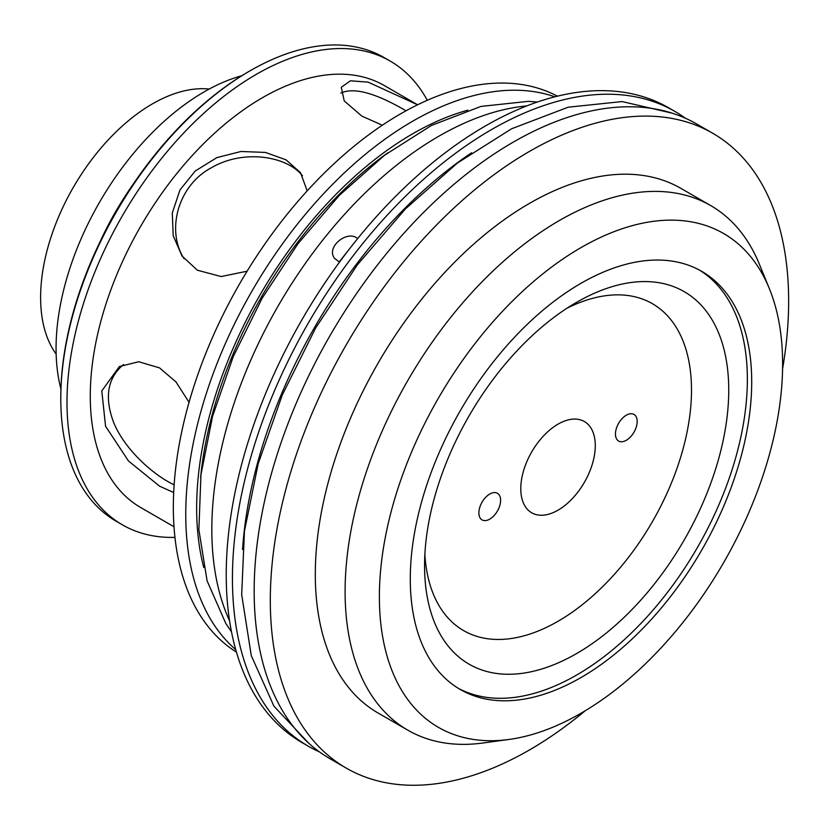 <?xml version="1.0" encoding="UTF-8"?>
<svg xmlns="http://www.w3.org/2000/svg" width="830" height="830" viewBox="0 0 830 830"><rect width="100%" height="100%" fill="white"/><g stroke="black" fill="none" stroke-linecap="round" stroke-linejoin="round"><path stroke-width="1.25" d="M174.134 484.834C153.301 475.051 124.147 449.175 113.378 421.733C104.29 396.948 107.661 377.878 123.483 364.536M184.104 258.753C166.021 230.906 177.547 185.183 212.065 167.39C243.149 149.421 286.329 155.604 302.452 175.742M340.829 93.095C353.829 87.046 375.565 92.95 406.015 110.805M200.642 477.312A302.877 174.871 -60 0 1 388.129 152.585M339.19 261.979L351.578 246.209M242.547 549.502A353.352 204.014 -60 0 1 471.585 152.793M458.139 688.215A241.426 139.388 120 0 0 697.366 547.603A241.426 139.388 120 0 0 699.514 270.124M410.29 578.987A241.426 139.388 120 0 0 460.287 689.502A241.426 139.388 120 0 0 701.713 550.114A241.426 139.388 120 0 0 701.713 271.348A241.426 139.388 120 0 0 515.669 336.026A241.426 139.388 120 0 0 410.29 578.987M319.529 751.949A366.528 211.619 -60 0 1 308.345 746.232L302.141 742.653A366.528 211.619 -60 0 1 245.96 448.947A366.528 211.619 -60 0 1 485.405 125.963A366.528 211.619 -60 0 1 668.658 107.807L674.873 111.396A366.528 211.619 -60 0 1 685.414 118.223M229.557 620.736A321.054 185.36 -60 0 1 438.842 136.213A321.054 185.36 -60 0 1 526.791 105.908M339.512 262.104L334.604 258.41C325.64 247.34 347.168 229.381 357.657 238.594M235.699 649.579A321.054 185.36 -60 0 1 208.091 388.087A321.054 185.36 -60 0 1 412.769 121.159A321.054 185.36 -60 0 1 554.834 96.809M308.345 746.232A366.528 211.619 -60 0 1 252.164 452.537A366.528 211.619 -60 0 1 491.609 129.542A366.528 211.619 -60 0 1 674.873 111.396M585.243 710.739A366.528 211.619 -60 0 1 346.214 768.092L330.07 758.776A366.528 211.619 -60 0 1 273.89 465.08A366.528 211.619 -60 0 1 513.334 142.086A366.528 211.619 -60 0 1 696.598 123.94L712.731 133.257A366.528 211.619 -60 0 1 782.576 368.945M581 247.61A285.136 164.62 -60 0 1 769.348 288.612A285.136 164.62 -60 0 1 723.573 562.74A285.136 164.62 -60 0 1 509.06 739.447A285.136 164.62 -60 0 1 382.723 552.666A285.136 164.62 -60 0 1 581 247.61M236.436 652.121A321.054 185.36 -60 0 1 191.564 393.773A321.054 185.36 -60 0 1 400.351 113.99A321.054 185.36 -60 0 1 557.407 96.176M509.06 739.447L482.853 743.016A302.877 174.871 -60 0 1 407.831 730.182A302.877 174.871 -60 0 1 361.403 487.48A302.877 174.871 -60 0 1 559.275 220.583A302.877 174.871 -60 0 1 710.708 205.581A302.877 174.871 -60 0 1 759.336 264.127L769.348 288.612M407.831 730.182L378.034 712.98A302.877 174.871 -60 0 1 331.606 470.278A302.877 174.871 -60 0 1 529.478 203.381A302.877 174.871 -60 0 1 680.911 188.379L710.708 205.581M346.214 768.092A366.528 211.619 -60 0 1 290.033 474.397A366.528 211.619 -60 0 1 529.478 151.413A366.528 211.619 -60 0 1 712.731 133.257M60.922 389A209.471 120.941 -60 0 1 204.19 91.84A209.471 120.941 -60 0 1 241.789 75.738M100.254 241.395A209.471 120.941 -60 0 1 133.62 183.606M382.35 125.216L361.88 116.127L344.243 100.949L341.286 87.316L350.426 80.79L368.084 82.129L417.604 104.788L384.352 85.583A243.615 140.654 -60 0 0 262.539 97.65A243.615 140.654 -60 0 0 103.387 312.329A243.615 140.654 -60 0 0 140.737 507.545L173.999 526.749M247.112 271.202L221.143 276.546L197.405 270.227L182.04 256.024L173.19 235.73L172.287 212.999L179.965 189.956L195.185 171.053L216.91 157.586L241.022 151.485L265.444 152.429L286.111 159.879L300.543 172.733L307.183 190.879M173.688 492.553L159.526 486.141L128.463 460.961L105.566 426.247L101.789 390.909L119.375 366.559L138.703 361.724L159.526 367.866L175.97 381.925L189.043 402.322M174.943 537.363A267.758 154.588 -60 0 1 122.446 524.861A267.758 154.588 -60 0 1 81.402 310.306A267.758 154.588 -60 0 1 256.325 74.347A267.758 154.588 -60 0 1 390.204 61.088A267.758 154.588 -60 0 1 427.274 100.295M122.446 524.861L116.252 521.282A267.758 154.588 -60 0 1 60.787 398.711A267.758 154.588 -60 0 1 250.121 70.768A267.758 154.588 -60 0 1 384.01 57.509L390.204 61.088M250.121 70.768A267.758 154.588 -60 0 1 250.131 70.768L248.886 71.484L250.121 70.768M60.787 398.711L60.787 397.28A266.005 153.581 -60 0 1 248.886 71.484M93.624 157.088A100.959 58.287 120 0 0 93.323 157.42L93.23 157.607M209.202 89.049A158.022 91.238 120 0 0 73.341 187.331A158.022 91.238 120 0 0 56.16 354.13M626.318 440.284A15.365 8.871 -60 0 1 618.63 441.041A15.365 8.871 -60 0 1 618.63 423.3A15.365 8.871 -60 0 1 633.996 414.429A15.365 8.871 -60 0 1 636.351 426.745A15.365 8.871 -60 0 1 626.318 440.284M489.742 519.134A15.365 8.871 -60 0 1 482.064 519.891A15.365 8.871 -60 0 1 482.064 502.15A15.365 8.871 -60 0 1 497.429 493.279A15.365 8.871 -60 0 1 499.785 505.595A15.365 8.871 -60 0 1 489.742 519.134M576.653 302.296L576.653 302.296A215.084 124.178 120 0 0 424.566 565.718A215.084 124.178 120 0 0 576.653 653.532A215.084 124.178 120 0 0 728.74 390.11A215.084 124.178 120 0 0 576.653 302.296L576.653 302.296M424.867 554.44A188.752 108.979 120 0 0 561.038 619.502A188.752 108.979 120 0 0 691.463 393.596A188.752 108.979 120 0 0 567.035 308.2M558.03 424.151L558.03 424.151A52.674 30.409 120 0 0 520.784 488.663A52.674 30.409 120 0 0 558.03 510.17A52.674 30.409 120 0 0 595.276 445.658A52.674 30.409 120 0 0 558.03 424.151L558.03 424.151M467.788 110.193A305.648 176.468 120 0 0 196.648 508.074A305.648 176.468 120 0 0 203.765 567.492M671.958 113.108L622.075 101.571L568.166 107.205L511.612 128.764L457.465 162.991L405.32 209.015L357.367 264.832L315.639 328.006L282.262 395.038L258.182 463.742L244.445 531.2L241.686 594.633L251.303 655.7L273.89 706.112L308.376 742.86M537.332 102.049L528.43 101.333L480.954 106.416L431.424 125.455L384.498 155.303L339.418 195.278L298.032 243.647L262.083 298.333L233.282 356.558L212.594 416.204L200.943 474.76L198.878 529.82L207.106 580.886L225.874 623.61L231.487 631.796"/></g></svg>
